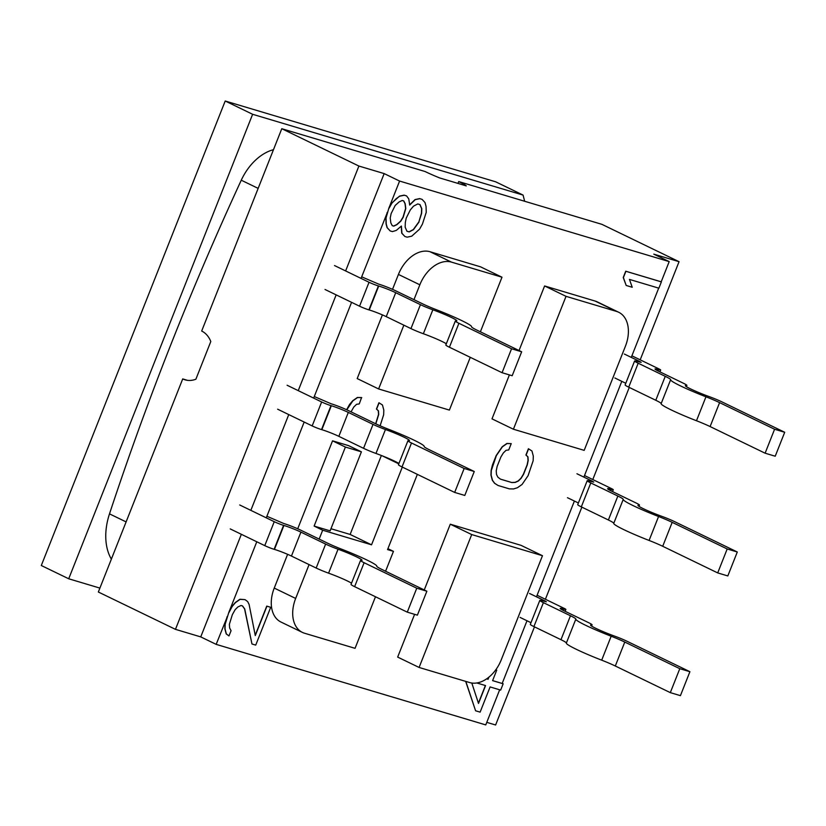<?xml version="1.0" encoding="UTF-8"?>
<svg xmlns="http://www.w3.org/2000/svg" width="826" height="826" viewBox="0 0 826 826"><rect width="100%" height="100%" fill="white"/><g stroke="black" fill="none" stroke-linecap="round" stroke-linejoin="round"><path stroke-width="1.24" d="M345.629 270.928L384.173 173.594L358.897 166.047L175.463 629.35L200.739 636.898L241.357 534.298M250.836 510.365L288.759 414.59M298.238 390.646L336.151 294.872M626.191 285.466L632.231 287.272L629.443 279.394L658.88 288.191L661.368 281.893L625.902 271.289L623.403 277.588L626.191 285.466L623.238 277.505L625.726 271.207L661.203 281.8L669.194 261.605L653.779 254.14L679.055 261.687L640.191 359.837M629.267 387.435L592.789 479.545M581.865 507.143L545.397 599.263M534.463 626.862L495.621 724.991L486.772 722.347M384.173 173.594L399.588 181.059L388.85 208.183L386.041 217.95L386.227 223.877L387.239 227.697L390.182 230.929L392.443 231.6L396.294 230.402L401.395 226.056L401.921 233.262L404.864 236.484L407.125 237.165L411.73 236.184L419.577 229.143L422.416 224.114L426.237 212.344L426.051 206.417L425.029 202.587L422.086 199.365L419.825 198.684L415.22 199.655L409.706 205.054L408.767 198.901L406.578 195.907L404.317 195.225L399.712 196.196L396.201 198.674L391.854 203.248L389.025 208.276M361.055 278.393L387.363 212.468M351.577 302.337L313.653 398.111M304.175 422.055L266.261 517.83M256.783 541.773L228.823 612.376L225.178 624.229L225.023 628.885L226.376 633.986L228.978 635.937L231.063 630.692L229.628 627.915L229.37 624.311L232.354 614.637L235.183 609.609L237.94 606.914L241.037 605.489L242.545 605.943L244.733 608.938L251.961 643.981L255.73 645.106L270.701 607.306L266.932 606.181L255.286 635.576L249.08 604.364L247.645 601.586L245.043 599.635L240.098 599.335L235.42 602.639L232.24 606.387L228.998 612.458M200.739 636.898L216.164 644.363L227.336 616.661M270.701 607.306L266.757 606.098L255.224 635.235M245.043 599.635L239.922 599.253L235.245 602.557L232.075 606.305L228.823 612.376M387.188 212.385L385.866 217.868L386.052 223.794L387.064 227.615L390.182 230.929M401.209 226.272L401.746 233.18L404.864 236.484M422.086 199.365L419.649 198.601L415.044 199.572L409.717 204.755M406.578 195.907L404.141 195.142L399.536 196.113L391.689 203.165L388.85 208.183M669.194 261.605L399.588 181.059M465.833 681.419L475.59 710.783L480.123 712.136L490.097 686.933L500.659 690.092L503.158 683.794L502.167 683.463L526.998 620.76M536.477 596.816L574.39 501.052M583.879 477.108L621.792 381.333M631.27 357.39L658.694 288.129M502.167 683.463L492.606 680.603L496.746 670.134L495.755 669.845L496.746 670.134M488.6 677.403L487.887 679.199L486.669 678.838M465.668 681.367L475.59 710.783M216.164 644.363L485.76 724.908L499.668 689.793M227.16 616.578L225.002 624.146L224.848 628.803L226.21 633.903L228.978 635.937M242.41 605.902L244.558 608.855L251.961 643.981M544.602 285.961L566.027 296.338L513.411 429.221L584.188 450.366L625.427 346.208A31.006 20.96 115.8 0 0 618.715 312.269L597.291 301.893A31.006 20.96 115.8 0 0 595.154 301.067L544.602 285.961L519.048 350.523M509.394 374.901L491.997 418.854L513.411 429.221M480.381 331.804L501.991 277.206L480.577 266.839L430.026 251.734A31.006 20.96 115.8 0 0 398.431 274.428L392.526 289.348M382.407 314.892L357.193 378.576L378.607 388.953L449.385 410.088L470.273 357.317M309.069 564.602L295.667 598.447A31.006 20.96 115.8 0 0 302.378 632.396L280.954 622.03A31.006 20.96 115.8 0 1 274.242 588.081L287.613 554.329M297.721 528.774L332.548 440.836L345.392 447.052L314.117 526.069L330.121 530.85L361.406 451.832L345.392 447.052M381.385 455.487L350.131 534.443L330.968 528.723M361.406 451.832L348.551 445.617L332.548 440.836M542.476 555.712L471.708 534.567L419.092 667.46L469.643 682.555A31.006 20.96 115.8 0 0 501.237 659.86L542.476 555.712L521.051 545.346L450.284 524.2L424.254 589.95M414.6 614.327L397.667 657.083L419.092 667.46M380.125 425.803L383.656 414.745L383.811 410.099L382.459 404.998L378.928 402.737L376.429 409.035L378.277 410.759L378.545 414.363L375.665 423.769M351.05 411.854L353.807 407.001L356.564 404.306L359.248 403.935L361.571 397.554L357.379 397.471L352.692 400.775L349.522 404.523L346.621 409.727M528.588 448.817L526.1 455.116L527.948 456.84L528.206 460.443L527.298 464.873L523.56 474.32L521.134 478.295L518.377 480.99L515.29 482.415L511.852 482.57L500.535 479.183L497.933 477.232L496.498 474.454L496.23 470.851L497.138 466.432L500.886 456.974L503.302 453.009L506.059 450.304L508.733 449.933L511.232 443.634L507.04 443.552L502.363 446.856L496.354 455.622L491.294 470.552L491.14 475.198L492.492 480.309L494.681 483.303L498.037 485.481L509.353 488.868L513.545 488.94L517.396 487.743L522.073 484.449L528.082 475.673L533.152 460.743L533.307 456.097L531.944 450.996L528.413 448.735L525.925 455.033L527.773 456.757L528.031 460.361L527.122 464.79L523.385 474.238L520.969 478.213L518.212 480.908L515.114 482.332L511.676 482.487L500.463 479.132M511.232 443.634L506.875 443.469L502.187 446.773L496.189 455.539L492.441 464.997L491.119 470.469L490.964 475.115L492.317 480.226L494.506 483.22L498.037 485.481M485.389 685.528L478.409 703.153M419.856 204.569L421.611 208.586L421.456 213.232L418.885 221.853L413.299 229.576L409.035 231.827L406.919 231.197M403.594 200.883L405.008 203.619L405.607 208.493L403.036 217.124L400.62 221.1L396.697 224.62L393.599 226.045L392.236 225.643L390.832 222.896L390.223 218.023L391.132 213.593L395.21 205.426L399.144 201.895L402.241 200.481L403.749 200.924L405.184 203.702L405.783 208.575L403.212 217.207L400.796 221.182L396.862 224.703L393.765 226.128L392.257 225.674M618.715 312.269A31.006 20.96 115.8 0 0 616.578 311.433L566.027 296.338M501.991 277.206L451.44 262.11A31.006 20.96 115.8 0 0 419.845 284.794L413.971 299.652M403.862 325.165L378.607 388.953M402.324 467.082L371.545 544.809L322.677 530.209L319.166 539.079M385.577 571.231L393.455 551.355L387.559 549.589L417.347 474.351M302.378 632.396A31.006 20.96 115.8 0 0 304.505 633.222L355.056 648.327L375.479 596.754M450.284 524.2L471.708 534.567M322.677 530.209L314.117 526.069M350.131 534.443L371.545 544.809M387.921 548.681L393.455 551.355M382.118 455.776L398.782 463.84M488.899 677.165L488.063 679.282L486.638 678.858M503.158 683.794L492.585 680.634M476.798 682.968L485.564 685.58L478.502 703.432L471.801 683.03M419.061 221.936L413.465 229.659L409.2 231.91L406.939 231.239L405.163 227.181L405.318 222.535L406.227 218.105L410.305 209.928L413.485 206.18L417.75 203.939L420.011 204.611L421.787 208.668L421.632 213.314L418.885 221.853M379.093 402.82L376.604 409.118L378.453 410.842L378.711 414.445L375.83 423.852M361.736 397.636L357.544 397.554L352.867 400.858L346.786 409.81M358.897 166.047L281.78 128.711L425.008 171.498A28.414 2.282 21.6 0 0 439.731 177.962L466.267 185.891A28.414 2.282 21.6 0 0 458.709 181.565L601.937 224.352L679.055 261.687M187.419 380.321L182.722 378.917A28.414 20.815 -73.4 0 0 185.014 379.815A28.414 20.815 -73.4 0 0 195.876 379.227L210.806 341.52A28.414 20.815 -73.4 0 0 201.678 331.03L281.78 128.711M457.976 183.413L458.709 181.565M175.463 629.35L98.346 592.015L182.722 378.917M576.94 473.752L592.448 481.259L593.77 482.085L590.652 481.31A12.917 1.032 21.6 0 0 587.203 480.701A12.917 1.032 21.6 0 0 590.786 482.942L617.858 496.044A19.38 1.559 -158.4 0 1 623.238 499.4A36.045 2.891 -158.4 0 1 623.238 499.41A36.045 2.891 -158.4 0 0 658.57 516.508A19.38 1.559 -158.4 0 1 672.188 522.342L727.19 548.97L737.298 551.995L674.367 521.526A12.917 1.032 21.6 0 0 661.956 516.395A19.38 1.559 -158.4 0 1 637.961 505.336A19.38 1.559 -158.4 0 1 638.88 505.213A12.917 1.032 21.6 0 0 639.489 505.14A12.917 1.032 21.6 0 0 635.896 502.9L611.178 490.933A12.917 1.032 -158.4 0 1 607.595 488.693A12.917 1.032 -158.4 0 1 611.044 489.302L610.837 490.768M314.283 396.542L331.154 403.78A12.917 1.032 -158.4 0 1 348.149 410.45L375.221 423.552A19.38 1.559 -158.4 0 0 388.839 429.386A36.045 2.891 -158.4 0 1 424.182 446.474A36.045 2.891 -158.4 0 1 424.172 446.494L424.172 446.494A19.38 1.559 -158.4 0 0 429.541 449.86L474.269 471.501L464.16 468.487L411.503 442.994L402.025 466.938A12.917 1.032 -158.4 0 1 398.442 464.697L407.92 440.764A12.917 1.032 21.6 0 0 411.503 442.994M287.118 385.257L321.644 401.973A7.104 0.568 -158.4 0 0 330.989 405.638L331.329 405.742A12.917 1.032 -158.4 0 1 348.314 412.411L373.032 424.378A12.917 1.032 21.6 0 0 385.453 429.51A19.38 1.559 -158.4 0 1 409.448 440.568A19.38 1.559 -158.4 0 1 408.529 440.681A12.917 1.032 21.6 0 0 407.92 440.764M612.541 491.594L613.274 489.735A7.104 0.568 -158.4 0 0 611.302 488.507L584.498 475.528M613.274 489.735A7.104 0.568 -158.4 0 1 611.374 489.405M613.749 523.364L623.227 499.42A19.38 1.559 -158.4 0 1 623.238 499.41L613.759 523.354A36.045 2.891 21.6 0 0 613.749 523.364A36.045 2.891 21.6 0 0 649.091 540.452A19.38 1.559 21.6 0 1 662.71 546.285L717.711 572.914L727.82 575.939L737.298 551.995M578.386 502.982L567.462 497.696M587.203 480.701L577.725 504.645A12.917 1.032 21.6 0 0 581.308 506.875L608.38 519.988A19.38 1.559 21.6 0 1 613.759 523.323M727.19 548.97L717.711 572.914M330.989 405.638L321.51 429.582A7.104 0.568 -158.4 0 1 312.166 425.917L277.629 409.2M321.51 429.582L321.841 429.685A12.917 1.032 -158.4 0 1 338.836 436.345L363.554 448.311A12.917 1.032 -158.4 0 0 375.964 453.453A19.38 1.559 -158.4 0 1 398.927 463.489M474.269 471.501L464.79 495.445L454.672 492.43L402.025 466.938M454.672 492.43L464.16 468.487M529.538 593.46L545.046 600.967L546.378 601.803L543.25 601.018A12.917 1.032 21.6 0 0 539.801 600.409A12.917 1.032 21.6 0 0 543.394 602.65L570.467 615.762A19.38 1.559 -158.4 0 1 575.836 619.118A36.045 2.891 -158.4 0 1 575.836 619.128A36.045 2.891 -158.4 0 0 611.168 636.226A19.38 1.559 -158.4 0 1 624.786 642.06L679.788 668.688L689.906 671.703L626.975 641.244A12.917 1.032 21.6 0 0 614.554 636.103A19.38 1.559 -158.4 0 1 590.559 625.045A19.38 1.559 -158.4 0 1 591.478 624.931A12.917 1.032 21.6 0 0 592.087 624.859A12.917 1.032 21.6 0 0 588.504 622.618L563.786 610.651A12.917 1.032 -158.4 0 1 560.193 608.411A12.917 1.032 -158.4 0 1 563.642 609.02L563.435 610.486M566.347 643.082L575.825 619.139A19.38 1.559 -158.4 0 1 575.836 619.128L566.357 643.062A36.045 2.891 21.6 0 0 566.347 643.082A36.045 2.891 21.6 0 0 601.689 660.17A19.38 1.559 21.6 0 1 615.308 666.004L670.309 692.632L680.428 695.647L689.906 671.703M565.139 611.302L565.872 609.454A7.104 0.568 -158.4 0 0 563.9 608.225L537.096 595.247M565.872 609.454A7.104 0.568 -158.4 0 1 563.982 609.123M679.788 668.688L670.309 692.632M566.368 643.041A19.38 1.559 21.6 0 0 560.978 639.696L533.916 626.593A12.917 1.032 21.6 0 1 530.323 624.353L539.801 600.409M530.984 622.69L520.06 617.404M426.866 591.22L416.758 588.205L364.111 562.712L354.622 586.656L407.28 612.149L417.388 615.163L426.866 591.22L382.149 569.568A19.38 1.559 -158.4 0 1 376.77 566.213A36.045 2.891 -158.4 0 0 376.78 566.192A36.045 2.891 -158.4 0 0 341.437 549.104A19.38 1.559 -158.4 0 1 327.819 543.271L300.747 530.168A12.917 1.032 -158.4 0 0 283.752 523.498L266.881 516.25M239.716 504.975L274.242 521.691A7.104 0.568 -158.4 0 0 283.586 525.357L283.927 525.46A12.917 1.032 -158.4 0 1 300.922 532.12L325.64 544.086A12.917 1.032 21.6 0 0 338.051 549.228A19.38 1.559 -158.4 0 1 362.046 560.286A19.38 1.559 -158.4 0 1 361.127 560.4A12.917 1.032 21.6 0 0 360.518 560.472A12.917 1.032 21.6 0 0 364.111 562.712M283.586 525.357L274.108 549.3A7.104 0.568 -158.4 0 1 264.764 545.635L230.237 528.919M274.108 549.3L274.449 549.404A12.917 1.032 -158.4 0 1 291.444 556.063L316.162 568.03A12.917 1.032 -158.4 0 0 328.572 573.161A19.38 1.559 -158.4 0 1 351.525 583.197M354.622 586.656A12.917 1.032 -158.4 0 1 351.04 584.416L360.518 560.472M407.28 612.149L416.758 588.205M449.427 347.23L502.074 372.712L511.552 348.768L458.905 323.286L449.427 347.23A12.917 1.032 -158.4 0 1 445.844 344.989L455.322 321.046A12.917 1.032 21.6 0 0 458.905 323.286M334.509 265.549L369.036 282.265A7.104 0.568 -158.4 0 0 378.391 285.93L378.721 286.023A12.917 1.032 -158.4 0 1 395.716 292.693L420.434 304.66A12.917 1.032 21.6 0 0 432.845 309.791A19.38 1.559 -158.4 0 1 456.84 320.849A19.38 1.559 -158.4 0 1 455.931 320.963A12.917 1.032 21.6 0 0 455.322 321.046M378.391 285.93L368.902 309.874A7.104 0.568 -158.4 0 1 359.558 306.198L325.031 289.492M368.902 309.874L369.243 309.967A12.917 1.032 -158.4 0 1 386.238 316.637L410.956 328.603A12.917 1.032 -158.4 0 0 423.366 333.735A19.38 1.559 -158.4 0 1 446.319 343.771M502.074 372.712L512.182 375.737L521.66 351.793L476.943 330.142A19.38 1.559 -158.4 0 1 471.563 326.786A19.38 1.559 -158.4 0 1 471.574 326.776A36.045 2.891 -158.4 0 0 471.574 326.755L471.574 326.776M361.674 276.824L378.556 284.072A12.917 1.032 -158.4 0 1 395.54 290.731L422.613 303.844A19.38 1.559 -158.4 0 0 436.242 309.667A36.045 2.891 -158.4 0 1 471.574 326.755M521.66 351.793L511.552 348.768M624.342 354.034L639.851 361.54L641.172 362.366L638.044 361.592A12.917 1.032 21.6 0 0 634.605 360.983A12.917 1.032 21.6 0 0 638.188 363.223L665.26 376.326A19.38 1.559 -158.4 0 1 670.64 379.681A19.38 1.559 -158.4 0 1 670.629 379.692A36.045 2.891 -158.4 0 1 670.629 379.692A36.045 2.891 -158.4 0 0 705.962 396.8A19.38 1.559 -158.4 0 1 719.591 402.623L774.592 429.252L784.7 432.277L721.769 401.808A12.917 1.032 21.6 0 0 709.358 396.676A19.38 1.559 -158.4 0 1 685.363 385.618A19.38 1.559 -158.4 0 1 686.272 385.505A12.917 1.032 21.6 0 0 686.881 385.422A12.917 1.032 21.6 0 0 683.298 383.181L658.58 371.215A12.917 1.032 -158.4 0 1 654.997 368.985A12.917 1.032 -158.4 0 1 658.436 369.583L658.239 371.05M659.933 371.876L660.666 370.027A7.104 0.568 -158.4 0 0 658.694 368.788L631.9 355.82M660.666 370.027A7.104 0.568 -158.4 0 1 658.776 369.687M661.151 403.656L670.629 379.712L661.151 403.635A36.045 2.891 21.6 0 0 661.151 403.656A36.045 2.891 21.6 0 0 696.483 420.744A19.38 1.559 21.6 0 1 710.112 426.567L765.113 453.195L775.222 456.22L784.7 432.277M774.592 429.252L765.113 453.195M661.161 403.615A19.38 1.559 21.6 0 0 655.782 400.269L628.71 387.167A12.917 1.032 21.6 0 1 625.127 384.926L634.605 360.983M625.778 383.264L614.864 377.978M99.905 588.102L68.713 578.778L41.3 565.511L225.209 101.009L495.652 181.803L523.075 195.081L524.644 201.265M523.075 195.081L252.622 114.287L68.713 578.778M273.478 149.682A46.504 31.44 115.8 0 0 241.264 180.202A2157.202 1458.21 115.8 0 0 109.497 513.865A55.548 37.542 115.8 0 0 111.365 559.15M252.622 114.287L225.209 101.009M595.154 301.067L616.578 311.433M430.026 251.734L451.44 262.11M398.431 274.428L419.845 284.794M274.242 588.081L295.667 598.447M611.044 489.302L610.517 490.613M592.448 481.259L592.242 481.785M590.786 482.942L581.308 506.875M617.858 496.044L608.38 519.988M658.57 516.508L649.091 540.452M672.188 522.342L662.71 546.285M638.55 506.039L638.88 505.213M385.453 429.51L375.964 453.453M373.032 424.378L363.554 448.311M348.314 412.411L338.836 436.345M331.329 405.742L321.841 429.685M321.644 401.973L312.166 425.917M591.148 625.757L591.478 624.931M611.168 636.226L601.689 660.17M624.786 642.06L615.308 666.004M570.467 615.762L560.978 639.696M543.394 602.65L533.916 626.593M545.046 600.967L544.84 601.493M563.642 609.02L563.125 610.321M338.051 549.228L328.572 573.161M325.64 544.086L316.162 568.03M300.922 532.12L291.444 556.063M283.927 525.46L274.449 549.404M274.242 521.691L264.764 545.635M432.845 309.791L423.366 333.735M420.434 304.66L410.956 328.603M395.716 292.693L386.238 316.637M378.721 286.023L369.243 309.967M369.036 282.265L359.558 306.198M685.952 386.331L686.272 385.505M705.962 396.8L696.483 420.744M719.591 402.623L710.112 426.567M665.26 376.326L655.782 400.269M638.188 363.223L628.71 387.167M639.851 361.54L639.644 362.067M658.436 369.583L657.919 370.895M126.11 521.908L109.497 513.865M258.156 188.38L241.264 180.202M639.004 506.359L639.489 505.14M591.602 626.067L592.087 624.859M686.406 386.64L686.881 385.422"/></g></svg>
